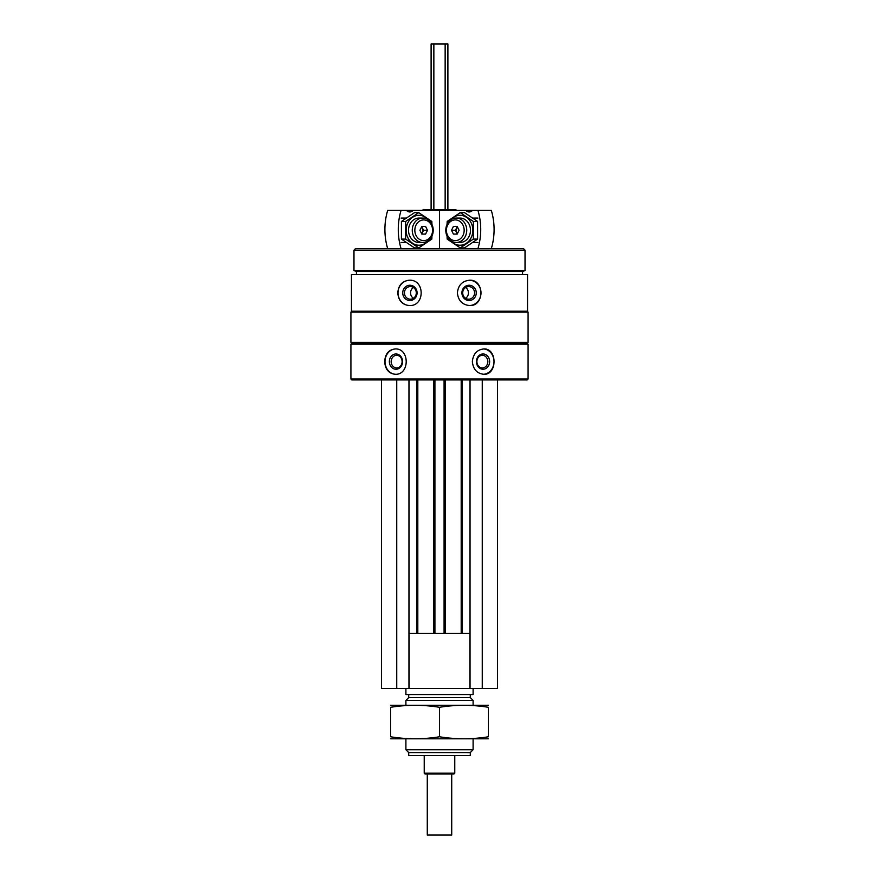 <?xml version="1.0" encoding="UTF-8"?>
<svg xmlns="http://www.w3.org/2000/svg" width="879" height="879" viewBox="0 0 879 879"><rect width="100%" height="100%" fill="white"/><g stroke="black" fill="none" stroke-linecap="round" stroke-linejoin="round"><path stroke-width="1.32" d="M350.919 379.025L351.842 379.937L527.158 379.937L528.081 379.025L528.081 344.205L350.919 344.205L350.919 379.025L528.081 379.025M351.457 274.556L527.543 274.556L527.543 311.21L351.457 311.21L351.457 274.556M409.383 280.214C402.263 280.972 398.396 285.203 397.791 292.883C398.396 300.574 402.263 304.804 409.383 305.562C425.062 306.332 425.106 279.467 409.383 280.214M469.617 280.214C462.277 280.972 458.201 285.203 457.388 292.883C458.212 300.574 462.288 304.804 469.617 305.562C484.615 306.332 484.648 279.467 469.617 280.214M395.209 348.941C388.694 349.699 385.189 353.929 384.683 361.61C385.2 369.301 388.705 373.531 395.209 374.289C409.845 375.058 409.878 348.183 395.209 348.941M483.791 348.941C476.978 349.699 473.166 353.929 472.353 361.61C473.166 369.301 476.978 373.531 483.791 374.289C497.437 375.058 497.47 348.183 483.791 348.941M350.919 344.205L351.842 343.282L527.158 343.282L528.081 344.205M350.919 342.37L528.081 342.37L528.081 312.133L350.919 312.133L350.919 342.37L351.842 343.282M351.842 311.21L350.919 312.133M356.424 274.556L356.424 271.501L522.576 271.501L525.027 270.611L525.027 250.119L353.973 250.119L353.973 270.611L525.027 270.611M356.424 271.501L353.973 270.611M353.973 250.119L355.501 248.592L523.499 248.592L525.027 250.119M422.414 210.422L423.337 209.499L455.663 209.499L456.586 210.422M395.594 374.278A12.68 10.977 90 0 1 385.002 361.61A12.68 10.977 90 0 1 395.583 348.941M389.364 361.61A7.636 6.614 90 0 1 399.286 354.995A7.636 6.614 90 0 1 399.286 368.224A7.636 6.614 90 0 1 389.364 361.61M391.166 361.61A6.318 5.472 90 0 1 396.638 355.303A6.318 5.472 90 0 1 402.099 361.61A6.318 5.472 90 0 1 396.638 367.927A6.318 5.472 90 0 1 391.166 361.61M483.406 348.941A12.68 10.977 -90 0 1 493.998 361.61A12.68 10.977 -90 0 1 483.417 374.278M476.418 361.61A7.636 6.614 -90 0 1 486.329 354.995A7.636 6.614 -90 0 1 486.329 368.224A7.636 6.614 -90 0 1 476.418 361.61M476.901 361.61A6.318 5.472 -90 0 1 482.362 355.303A6.318 5.472 -90 0 1 487.834 361.61A6.318 5.472 -90 0 1 482.362 367.927A6.318 5.472 -90 0 1 476.901 361.61M409.647 305.562A12.68 11.91 90 0 1 398 292.883A12.68 11.91 90 0 1 409.647 280.214M402.736 292.883A7.636 7.175 90 0 1 413.493 286.268A7.636 7.175 90 0 1 413.493 299.497A7.636 7.175 90 0 1 402.736 292.883M404.428 292.883A6.318 5.933 90 0 1 410.361 286.576A6.318 5.933 90 0 1 416.294 292.883A6.318 5.933 90 0 1 410.361 299.201A6.318 5.933 90 0 1 404.428 292.883M413.427 298.289A6.318 5.933 90 0 1 413.427 287.477M469.353 280.214A12.68 11.91 -90 0 1 481 292.883A12.68 11.91 -90 0 1 469.353 305.562M461.914 292.883A7.636 7.175 -90 0 1 472.682 286.268A7.636 7.175 -90 0 1 472.682 299.497A7.636 7.175 -90 0 1 461.914 292.883M462.706 292.883A6.318 5.933 -90 0 1 468.639 286.576A6.318 5.933 -90 0 1 474.572 292.883A6.318 5.933 -90 0 1 468.639 299.201A6.318 5.933 -90 0 1 462.706 292.883M465.573 287.477A6.318 5.933 -90 0 1 465.573 298.289M381.464 379.937L381.464 688.433L497.536 688.433L497.536 379.937M396.737 379.937L396.737 688.433M408.955 379.937L408.955 688.433M417.811 379.937L417.811 633.462M433.699 379.937L433.699 633.462M445.301 379.937L445.301 633.462M461.189 379.937L461.189 633.462M470.045 379.937L470.045 688.433M482.263 379.937L482.263 688.433M408.955 633.462L470.045 633.462M409.142 633.462L409.142 688.433M469.858 633.462L469.858 688.433M470.287 752.578L408.713 752.578L408.713 755.632L470.287 755.632L470.287 752.578L473.1 749.765L473.1 738.832M408.713 752.578L405.9 749.765L473.1 749.765M405.9 705.233L405.9 700.409L473.1 700.409L473.1 705.233M405.9 749.765L405.9 738.832M405.9 700.409L408.713 697.596L470.287 697.596L473.1 700.409M408.713 697.596L408.713 694.542M405.9 688.433L405.9 694.542L473.1 694.542L473.1 688.433M477.956 210.422L491.328 210.422A58.036 49.74 90 0 1 491.328 248.592L477.956 248.592A58.036 49.74 -90 0 0 477.956 210.422L465.925 210.422A5.494 4.714 -90 0 0 469.188 211.949A5.494 4.714 -90 0 0 472.452 210.422M439.533 248.592L439.533 210.422L469.353 210.422M466.738 230.276A12.218 10.471 -90 0 0 456.267 218.058A12.218 10.471 -90 0 0 445.785 230.276A12.218 10.471 -90 0 0 456.267 242.483A12.218 10.471 -90 0 0 466.738 230.276M464.167 230.276A10.339 8.867 -90 0 0 450.861 221.31A10.339 8.867 -90 0 0 450.861 239.231A10.339 8.867 -90 0 0 464.167 230.276M453.41 226.452L457.19 226.452L453.41 226.452L451.52 230.276L453.41 234.089L457.19 234.089L459.08 230.276L457.19 226.452M457.267 226.606L455.454 230.276L451.52 230.276M457.19 234.089L453.41 234.089M455.454 230.276L457.267 233.935M457.541 227.178A3.67 3.142 -90 0 0 457.541 233.364M460.255 212.641L464.497 212.641L477.583 221.453L477.583 239.088L464.497 247.911L460.255 247.911L473.352 239.088L473.352 221.453L460.255 212.641L447.169 221.453L447.048 224.453M450.828 240.714A14.965 12.833 -90 0 0 464.848 244.131A14.965 12.833 -90 0 0 472.847 230.276A14.965 12.833 -90 0 0 464.848 216.41A14.965 12.833 -90 0 0 450.828 219.827M447.048 236.088L447.169 239.088L460.255 247.911M458.135 242.285A12.218 10.471 -90 0 0 470.485 230.276A12.218 10.471 -90 0 0 458.135 218.256M473.352 221.453L477.583 221.453M473.352 239.088L477.583 239.088M387.672 248.592A58.036 49.74 -90 0 1 387.672 210.422L401.044 210.422A58.036 49.74 90 0 0 401.044 248.592L387.672 248.592M439.467 248.592L439.467 210.422L406.548 210.422A5.494 4.714 90 0 0 409.812 211.949A5.494 4.714 90 0 0 413.075 210.422M401.044 210.422L406.548 210.422M412.262 230.276A12.218 10.471 90 0 0 422.733 242.483A12.218 10.471 90 0 0 433.215 230.276A12.218 10.471 90 0 0 422.733 218.058A12.218 10.471 90 0 0 412.262 230.276M414.833 230.276A10.339 8.867 90 0 0 428.139 239.231A10.339 8.867 90 0 0 428.139 221.31A10.339 8.867 90 0 0 414.833 230.276M425.59 234.089L421.81 234.089L425.59 234.089L427.48 230.276L425.59 226.452L421.81 226.452L419.92 230.276L421.81 234.089M421.733 233.935L423.546 230.276L427.48 230.276M421.81 226.452L425.59 226.452M423.546 230.276L421.733 226.606M421.459 233.364A3.67 3.142 90 0 0 421.459 227.178M418.745 247.911L414.503 247.911L401.417 239.088L401.417 221.453L414.503 212.641L418.745 212.641L405.648 221.453L405.648 239.088L418.745 247.911L431.831 239.088L431.952 236.088M428.172 219.827A14.965 12.833 90 0 0 414.152 216.41A14.965 12.833 90 0 0 406.153 230.276A14.965 12.833 90 0 0 414.152 244.131A14.965 12.833 90 0 0 428.172 240.714M431.952 224.453L431.831 221.453L418.745 212.641M420.865 218.256A12.218 10.471 90 0 0 408.515 230.276A12.218 10.471 90 0 0 420.865 242.285M405.648 239.088L401.417 239.088M405.648 221.453L401.417 221.453M451.718 773.959L451.718 835.05L427.282 835.05L427.282 773.959M431.106 209.499L431.106 43.95L447.894 43.95L447.894 209.499M454.773 773.201L424.227 773.201L424.996 773.959L454.003 773.959L454.773 773.201L454.773 755.632M424.227 773.201L424.227 755.632M390.628 738.799L488.372 738.799M390.628 736.767C390.628 739.437 390.628 739.437 390.628 736.767L390.628 707.298C390.628 704.639 390.628 704.639 390.628 707.298C406.922 704.639 423.206 704.639 439.5 707.298C455.794 704.639 472.078 704.639 488.372 707.298C488.372 704.639 488.372 704.639 488.372 707.298L488.372 736.767C488.372 739.437 488.372 739.437 488.372 736.767C472.078 739.437 455.794 739.437 439.5 736.767C423.206 739.437 406.922 739.437 390.628 736.767M439.5 736.767L439.5 707.298M390.628 705.277L488.372 705.277M409.087 379.937L409.087 633.462M416.591 379.937L416.591 633.462M434.918 379.937L434.918 633.462M444.082 379.937L444.082 633.462M462.409 379.937L462.409 633.462M469.913 379.937L469.913 633.462M445.148 43.95L445.148 209.499M433.852 43.95L433.852 209.499M527.158 343.282L528.081 342.37M527.158 311.21L528.081 312.133M522.576 274.556L522.576 271.501M470.287 697.596L470.287 694.542M477.923 218.058L472.726 218.058M460.014 218.058L456.267 218.058M477.923 242.483L472.726 242.483M460.014 242.483L456.267 242.483M401.077 242.483L406.274 242.483M418.986 242.483L422.733 242.483M401.077 218.058L406.274 218.058M418.986 218.058L422.733 218.058"/></g></svg>
